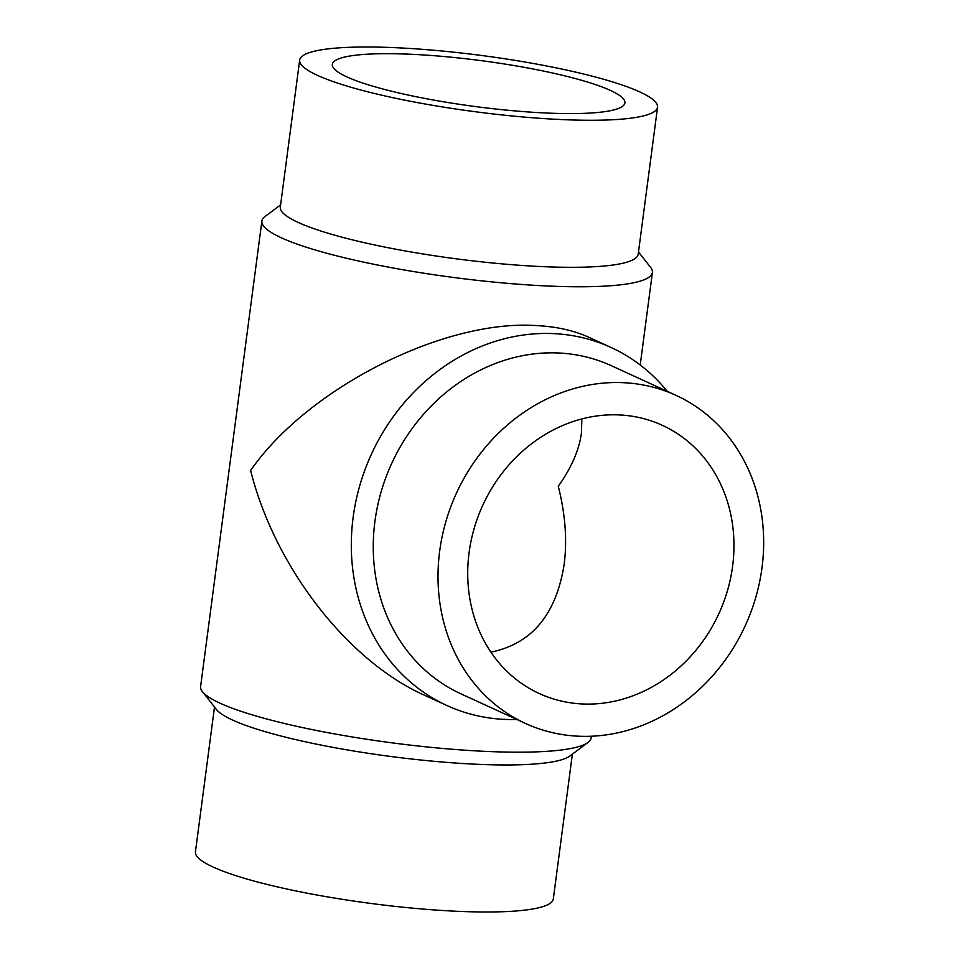<?xml version="1.0" encoding="UTF-8"?>
<svg xmlns="http://www.w3.org/2000/svg" width="959" height="959" viewBox="0 0 959 959"><rect width="100%" height="100%" fill="white"/><g stroke="black" fill="none" stroke-linecap="round" stroke-linejoin="round"><path stroke-width="1.44" d="M591.343 736.236L591.116 737.915A196.943 30.88 -172.5 0 1 587.999 742.446L569.826 756.04A180.484 28.302 -172.5 0 1 471.576 764.011A180.484 28.302 -172.5 0 1 216.482 709.528L202.445 691.691A196.943 30.88 -172.5 0 1 200.611 686.5L261.879 221.085A196.943 30.88 -172.5 0 1 264.996 216.554L280.615 204.878M572.379 754.122L553.319 898.919A180.484 28.302 -172.5 0 1 452.216 911.05A180.484 28.302 -172.5 0 1 195.444 851.808L214.504 707.011M587.999 742.446A196.943 30.88 -172.5 0 1 480.795 751.149A196.943 30.88 -172.5 0 1 202.445 691.691M638.49 251.989L650.55 267.309A196.943 30.88 -172.5 0 1 652.396 272.5A196.943 30.88 -172.5 0 1 542.063 285.734A196.943 30.88 -172.5 0 1 261.879 221.085M446.894 705.512L424.573 695.275C347.542 660.907 274.562 566.577 250.635 470.473C307.635 388.107 444.053 319.047 536.812 325.604C556.723 326.659 574.033 330.543 588.742 337.232L611.075 347.482A196.943 173.363 114.6 0 0 554.374 333.66A196.943 173.363 114.6 0 0 359.865 485.266A196.943 173.363 114.6 0 0 446.894 705.512A196.943 173.363 114.6 0 0 503.595 719.334A196.943 173.363 114.6 0 0 516.829 719.466M657.55 107.192L638.191 254.231A180.484 28.302 -172.5 0 1 537.088 266.362A180.484 28.302 -172.5 0 1 280.316 207.12L299.676 60.081A180.484 28.302 -172.5 0 1 400.778 47.95A180.484 28.302 -172.5 0 1 657.55 107.192A180.484 28.302 -172.5 0 1 556.448 119.324A180.484 28.302 -172.5 0 1 299.676 60.081M676.071 395.384L611.315 365.691A180.484 158.882 114.6 0 0 559.349 353.032A180.484 158.882 114.6 0 0 381.095 491.967A180.484 158.882 114.6 0 0 460.859 693.801L525.616 723.506A180.484 158.882 114.6 0 0 577.57 736.164A180.484 158.882 114.6 0 0 755.824 597.229A180.484 158.882 114.6 0 0 676.071 395.384A180.484 158.882 114.6 0 0 624.105 382.725A180.484 158.882 114.6 0 0 445.851 521.66A180.484 158.882 114.6 0 0 525.616 723.506M490.888 652.132C531.789 643.837 556.22 614.551 564.168 564.264C567.272 539.989 565.295 513.988 558.27 486.273C571.372 467.86 579.092 450.179 581.418 433.252L581.849 418.927M346.846 76.876A147.566 23.136 -172.5 0 1 332.317 64.373A147.566 23.136 -172.5 0 1 447.445 56.845A147.566 23.136 -172.5 0 1 610.38 90.41A147.566 23.136 -172.5 0 1 624.908 102.901A147.566 23.136 -172.5 0 1 509.78 110.441A147.566 23.136 -172.5 0 1 346.846 76.876M581.813 703.93A147.566 129.897 -65.4 0 1 539.342 693.573A147.566 129.897 -65.4 0 1 474.13 528.553A147.566 129.897 -65.4 0 1 619.862 414.959A147.566 129.897 -65.4 0 1 662.345 425.317A147.566 129.897 -65.4 0 1 727.557 590.336A147.566 129.897 -65.4 0 1 581.813 703.93M667.284 391.356A196.943 173.363 114.6 0 0 611.075 347.482M640.216 364.995L652.396 272.5"/></g></svg>
